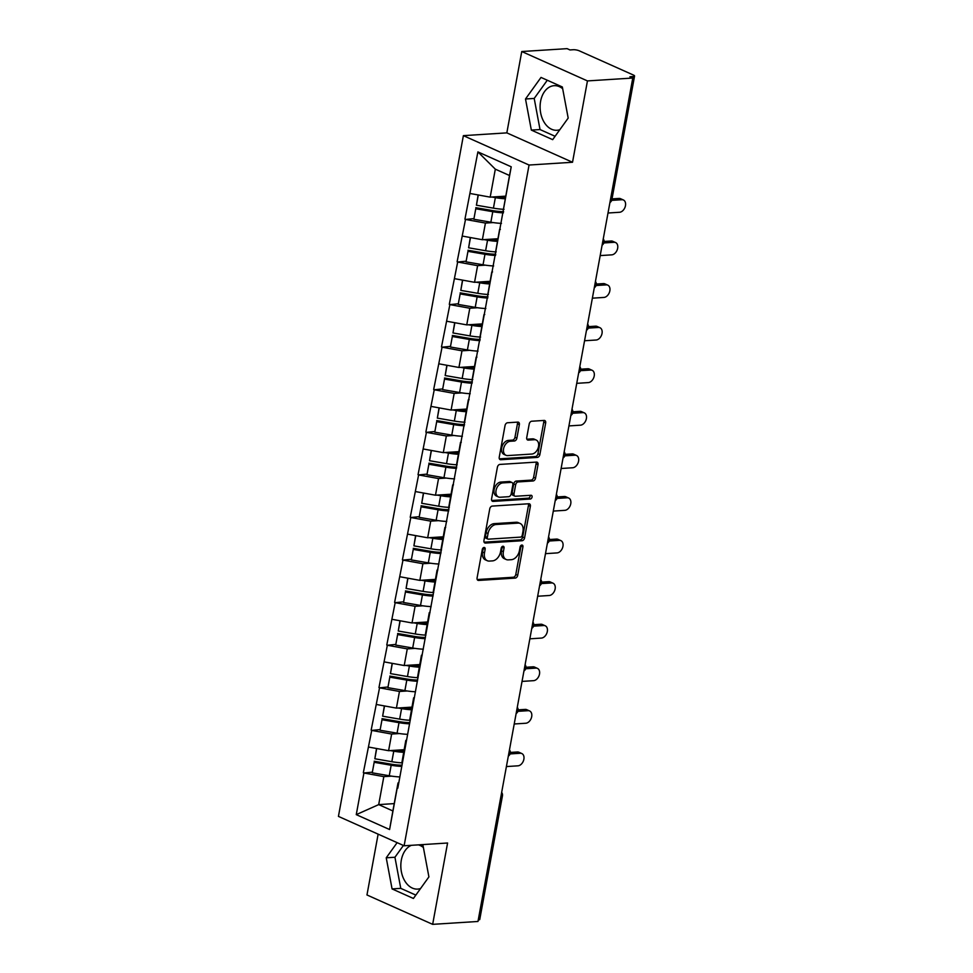 <?xml version="1.0" encoding="UTF-8"?>
<svg xmlns="http://www.w3.org/2000/svg" width="973" height="973" viewBox="0 0 973 973"><rect width="100%" height="100%" fill="white"/><g stroke="black" fill="none" stroke-linecap="round" stroke-linejoin="round"><path stroke-width="1.46" d="M484.08 547.446A1.97 1.338 114.1 0 0 482.304 549.417L477.086 577.889A2.81 1.91 114.1 0 0 477.974 580.322A2.81 1.91 114.1 0 0 478.619 580.431L515.191 578.108A2.81 1.91 114.1 0 0 517.709 575.298L522.939 546.826A1.97 1.338 114.1 0 0 522.319 545.123A1.97 1.338 114.1 0 0 521.856 545.038A1.97 1.338 114.1 0 0 520.093 547.008L519.412 550.694A9 6.118 114.1 0 1 511.348 559.682L508.295 559.876A9 6.118 114.1 0 1 506.203 559.511A9 6.118 114.1 0 1 503.369 551.715L504.05 548.03A1.97 1.338 114.1 0 0 503.43 546.327A1.97 1.338 114.1 0 0 502.968 546.242A1.97 1.338 114.1 0 0 501.204 548.213L500.523 551.898A9 6.118 114.1 0 1 492.447 560.886L489.407 561.08A9 6.118 114.1 0 1 487.303 560.716A9 6.118 114.1 0 1 484.481 552.919L485.15 549.234A1.97 1.338 114.1 0 0 484.53 547.531A1.97 1.338 114.1 0 0 484.08 547.446M562.674 88.713A22.343 15.41 -93.6 0 0 554.111 85.685A22.343 15.41 -93.6 0 0 540.599 101.301A22.343 15.41 -93.6 0 0 556.957 130.273A22.343 15.41 -93.6 0 0 559.84 129.689M420.567 888.507A22.343 15.41 86.4 0 1 417.685 889.091A22.343 15.41 86.4 0 1 401.326 860.12A22.343 15.41 86.4 0 1 411.372 845.318M418.39 844.868A22.343 15.41 86.4 0 1 423.401 847.532M519.363 424.654A2.81 1.91 114.1 0 0 518.475 422.221A2.81 1.91 114.1 0 0 517.818 422.112L507.565 422.756A2.81 1.91 114.1 0 0 505.036 425.566L499.234 457.188A2.81 1.91 114.1 0 0 500.122 459.621A2.81 1.91 114.1 0 0 500.779 459.73L537.339 457.407A2.81 1.91 114.1 0 0 539.869 454.598L545.671 422.975A2.81 1.91 114.1 0 0 544.783 420.543A2.81 1.91 114.1 0 0 544.126 420.433L531.732 421.224A2.81 1.91 114.1 0 0 529.215 424.033L526.734 437.558A2.81 1.91 114.1 0 0 527.609 439.991A2.81 1.91 114.1 0 0 528.266 440.112L534.42 439.711A7.516 5.12 114.1 0 1 536.172 440.015A7.516 5.12 114.1 0 1 538.227 447.762A7.516 5.12 114.1 0 1 531.781 454.05L507.711 455.583A7.516 5.12 114.1 0 1 505.96 455.279A7.516 5.12 114.1 0 1 503.892 447.531A7.516 5.12 114.1 0 1 510.339 441.256L514.352 441A2.81 1.91 114.1 0 0 516.882 438.191L519.363 424.654L517.441 423.802A2.81 1.91 114.1 0 0 517.308 422.136M572.525 162.26L587.449 80.917L632.778 78.035L477.974 921.467L432.657 924.35L447.58 843.007L404.123 845.78L529.057 165.033L572.525 162.26L506.836 132.875L463.379 135.648L529.057 165.033M492.265 506.082A2.81 1.91 114.1 0 0 489.747 508.891L483.946 540.514A2.81 1.91 114.1 0 0 484.834 542.946A2.81 1.91 114.1 0 0 485.478 543.056L522.051 540.733A2.81 1.91 114.1 0 0 524.569 537.923L530.37 506.301A2.81 1.91 114.1 0 0 529.494 503.868A2.81 1.91 114.1 0 0 528.838 503.759L492.265 506.082M491.596 498.845L497.398 467.235A2.81 1.91 114.1 0 1 499.915 464.425L536.488 462.09A2.81 1.91 114.1 0 1 537.132 462.199A2.81 1.91 114.1 0 1 538.02 464.644L535.539 478.169A2.81 1.91 114.1 0 1 533.009 480.978L518.183 481.927A2.81 1.91 114.1 0 0 515.666 484.736L514.012 493.712A2.81 1.91 114.1 0 0 514.899 496.145A2.81 1.91 114.1 0 0 515.556 496.254L530.99 495.281A1.97 1.338 114.1 0 1 531.453 495.354A1.97 1.338 114.1 0 1 531.988 497.385A1.97 1.338 114.1 0 1 530.309 499.027L493.129 501.399A2.81 1.91 114.1 0 1 492.472 501.277A2.81 1.91 114.1 0 1 491.596 498.845M463.379 135.648L338.434 816.396L404.123 845.78M473.851 218.621L465.508 219.448L485.43 223.072L493.189 222.574M464.936 219.193L477.901 151.897L511.226 166.797L397.811 788.166L397.227 787.911L389.589 829.531L356.264 814.632L363.914 773L383.836 776.624L391.596 776.138M372.258 772.173L363.914 773M363.33 772.744L371.722 730.419L391.645 734.043L399.404 733.557M380.066 729.592L371.722 730.419M371.151 730.164L379.543 687.838L399.465 691.462L407.225 690.976M387.886 687.011L379.543 687.838M378.959 687.583L387.351 645.257L407.273 648.882L415.045 648.395M395.707 644.43L387.351 645.257M386.78 645.002L395.172 602.676L415.094 606.301L422.854 605.814M403.515 601.849L395.172 602.676M394.6 602.421L402.98 560.095L422.902 563.72L430.674 563.233M411.336 559.268L402.98 560.095M402.408 559.84L410.801 517.514L430.723 521.139L438.482 520.64M419.144 516.687L410.801 517.514M410.229 517.259L418.609 474.933L438.543 478.558L446.303 478.059M426.965 474.106L418.609 474.933M418.037 474.678L426.429 432.353L446.352 435.977L454.111 435.478M434.773 431.526L426.429 432.353M425.858 432.097L434.25 389.772L454.172 393.396L461.932 392.897M442.593 388.945L434.25 389.772M433.666 389.516L442.058 347.191L461.98 350.815L469.74 350.316M450.402 346.364L442.058 347.191M441.487 346.935L449.879 304.61L469.801 308.234L477.561 307.736M458.222 303.783L449.879 304.61M449.295 304.354L457.687 262.029L477.609 265.653L485.381 265.155M466.043 261.202L457.687 262.029M457.115 261.773L465.508 219.448M500.365 229.36L499.599 229.409L498.833 234.359M495.768 251.01L499.599 229.409M485.43 223.072L482.377 239.723L497.884 238.738M462.455 236.098L482.377 239.723M492.545 271.941L491.779 271.99L491.012 276.94M487.959 293.591L491.779 271.99M477.609 265.653L474.556 282.304L490.076 281.319M454.634 278.679L474.556 282.304M484.736 314.522L483.97 314.571L483.192 319.521M480.139 336.171L483.97 314.571M469.801 308.234L466.748 324.885L482.255 323.9M446.814 321.26L466.748 324.885M476.916 357.103L476.15 357.152L475.383 362.102M472.331 378.752L476.15 357.152M461.98 350.815L458.928 367.466L474.447 366.48M439.005 363.841L458.928 367.466M469.108 399.684L468.341 399.733L467.563 404.683M464.51 421.333L468.341 399.733M454.172 393.396L451.107 410.047L466.626 409.061M431.185 406.422L451.107 410.047M461.287 442.265L460.521 442.314L459.755 447.264M456.69 463.914L460.521 442.314M446.352 435.977L443.299 452.627L458.818 451.642M423.377 449.003L443.299 452.627M453.479 484.846L452.713 484.895L451.934 489.845M448.881 506.495L452.713 484.895M438.543 478.558L435.478 495.208L450.998 494.223M415.556 491.584L435.478 495.208M445.658 527.427L444.892 527.475L444.126 532.426M441.061 549.076L444.892 527.475M430.723 521.139L427.67 537.789L443.177 536.804M407.748 534.165L427.67 537.789M437.838 570.008L437.084 570.056L436.305 575.007M433.253 591.657L437.084 570.056M422.902 563.72L419.849 580.37L435.369 579.385M399.927 576.746L419.849 580.37M430.03 612.589L429.263 612.637L428.497 617.587M425.432 634.238L429.263 612.637M415.094 606.301L412.041 622.951L427.548 621.966M392.119 619.327L412.041 622.951M422.209 655.17L421.443 655.218L420.677 660.168M417.624 676.819L421.443 655.218M407.273 648.882L404.221 665.532L419.74 664.547M384.299 661.908L404.221 665.532M414.401 697.75L413.634 697.799L412.856 702.749M409.803 719.4L413.634 697.799M399.465 691.462L396.412 708.113L411.92 707.128M376.478 704.488L396.412 708.113M406.58 740.331L405.814 740.38L405.048 745.33M401.995 761.981L405.814 740.38M391.645 734.043L388.592 750.694L404.111 749.709M368.67 747.069L388.592 750.694M478.254 919.971L500.937 796.328M501.192 794.941A4.293 2.968 -93.6 0 1 501.107 796.315A4.293 1.058 -169.6 0 0 502.457 795.805L479.762 919.461A4.293 1.058 -169.6 0 1 478.412 919.971M398.772 782.912L398.006 782.961L397.227 787.911M383.836 776.624L378.692 804.61L392.873 810.947L398.006 782.961M394.211 803.613L378.692 804.61L356.264 814.632M392.873 810.947L389.589 829.531M378.132 834.153L366.967 894.965L432.657 924.35M587.449 80.917L521.759 51.533L567.089 48.65L569.959 49.939L573.267 49.72A4.293 1.058 10.4 0 1 579.251 50.815L633.447 75.055A4.293 1.058 10.4 0 1 634.566 76.028A4.293 1.058 10.4 0 1 633.216 76.539L629.908 76.745L632.778 78.035M521.759 51.533L506.836 132.875M503.588 208.429L509.499 175.505L495.318 169.168L490.185 197.142L505.705 196.157M509.499 175.505L511.226 166.797M470.263 193.518L490.185 197.142M477.901 151.897L495.318 169.168M397.13 842.654L386.232 857.809L392.07 888.921L413.416 898.468L428.911 876.892L423.073 845.78L420.701 844.722M552.676 139.65L568.183 118.086L562.345 86.974L541.012 77.426L525.505 98.991L531.343 130.102L552.676 139.65M483.277 547.775A1.97 1.338 114.1 0 1 483.24 548.383L482.559 552.068A9 6.118 114.1 0 0 485.393 559.864L487.303 560.716M506.203 559.511L504.282 558.66A9 6.118 114.1 0 1 501.46 550.864L502.129 547.179A1.97 1.338 114.1 0 0 502.165 546.571M477.232 579.543L513.27 577.244A2.81 1.91 114.1 0 0 515.799 574.435L521.017 545.975A1.97 1.338 114.1 0 0 521.054 545.366M484.092 542.168L520.129 539.869A2.81 1.91 114.1 0 0 522.659 537.06L528.461 505.449A2.81 1.91 114.1 0 0 528.315 503.783M487.327 537.376A1.97 1.338 114.1 0 0 487.947 539.091A1.97 1.338 114.1 0 0 488.41 539.164L520.506 537.12A1.97 1.338 114.1 0 0 522.27 535.15L522.988 531.27A9 6.118 114.1 0 0 520.154 523.474A9 6.118 114.1 0 0 518.062 523.109L496.121 524.508A9 6.118 114.1 0 0 488.045 533.496L487.327 537.376L485.418 536.524A1.97 1.338 114.1 0 0 486.038 538.227L487.947 539.091M520.154 523.474L518.244 522.61A9 6.118 114.1 0 0 516.14 522.258L518.062 523.109M485.418 536.524L486.123 532.632A9 6.118 114.1 0 1 494.199 523.644L516.14 522.258M514.899 496.145L512.99 495.293A2.81 1.91 114.1 0 1 512.102 492.849L513.744 483.873A2.81 1.91 114.1 0 1 516.274 481.063L531.1 480.127A2.81 1.91 114.1 0 0 533.618 477.317L536.111 463.78A2.81 1.91 114.1 0 0 535.965 462.126M491.73 500.511L528.388 498.164A1.97 1.338 114.1 0 0 530.151 495.33M502.798 482.9A7.516 5.12 114.1 0 0 496.352 489.188A7.516 5.12 114.1 0 0 498.407 496.935A7.516 5.12 114.1 0 0 500.171 497.239L508.648 496.704A2.81 1.91 114.1 0 0 511.166 493.895L512.82 484.919A2.81 1.91 114.1 0 0 511.932 482.474A2.81 1.91 114.1 0 0 511.275 482.365L502.798 482.9L500.888 482.049A7.516 5.12 114.1 0 0 494.442 488.337A7.516 5.12 114.1 0 0 496.498 496.084L498.407 496.935M511.932 482.474L510.022 481.623A2.81 1.91 114.1 0 0 509.366 481.513L511.275 482.365M500.888 482.049L509.366 481.513M505.96 455.279L504.038 454.427A7.516 5.12 114.1 0 1 501.983 446.68A7.516 5.12 114.1 0 1 508.429 440.392L512.443 440.137A2.81 1.91 114.1 0 0 514.96 437.327L517.441 423.802M536.172 440.015L534.25 439.164A7.516 5.12 114.1 0 0 532.499 438.859L534.42 439.711M526.88 439.212L532.499 438.859M499.38 458.842L535.43 456.544A2.81 1.91 114.1 0 0 537.947 453.734L543.749 422.124A2.81 1.91 114.1 0 0 543.603 420.458M403.406 845.464L394.929 857.249L400.767 888.361L415.824 895.099M394.929 857.249L386.232 857.809M400.767 888.361L392.07 888.921M547.288 80.236L534.201 98.443L540.027 129.555L555.096 136.293M540.027 129.555L531.343 130.102M534.201 98.443L525.505 98.991M520.263 753.272L517.393 751.983A6.592 4.488 -65.9 0 1 518.937 752.251L521.808 753.54A6.592 4.488 114.1 0 0 520.263 753.272L510.083 753.917M506.41 766.566L517.964 765.824A6.592 4.488 114.1 0 0 523.608 760.327A6.592 4.488 114.1 0 0 521.808 753.54M399.867 776.928A23.486 5.802 -169.6 0 1 389.249 775.761L391.182 765.252A23.486 5.802 10.4 0 0 401.8 766.42M391.182 765.252L374.179 762.309L372.245 772.83L389.249 775.761M372.245 772.83L374.179 762.309M402.019 765.179A19.192 4.743 10.4 0 1 391.195 764.17L374.191 761.239M403.844 751.12A19.192 4.743 -169.6 0 1 394.856 750.292M403.625 752.336A23.486 5.802 -169.6 0 1 393.761 751.192L390.27 750.584M376.527 748.505L374.836 758.77L391.839 761.701A23.486 5.802 10.4 0 0 402.445 762.881M374.836 758.77L376.709 748.541M517.393 751.983L510.351 752.433M528.084 710.691L525.213 709.402A6.592 4.488 -65.9 0 1 526.746 709.67L529.616 710.959A6.592 4.488 114.1 0 0 528.084 710.691L517.904 711.336M514.218 723.985L525.773 723.243A6.592 4.488 114.1 0 0 531.428 717.746A6.592 4.488 114.1 0 0 529.616 710.959M407.687 734.347A23.486 5.802 -169.6 0 1 397.069 733.18L399.003 722.671A23.486 5.802 10.4 0 0 409.609 723.839M399.003 722.671L382 719.728L380.066 730.236L397.069 733.18M380.066 730.236L382 719.728M409.84 722.598A19.192 4.743 10.4 0 1 399.003 721.589L382 718.658M411.664 708.539A19.192 4.743 -169.6 0 1 402.676 707.712M411.445 709.755A23.486 5.802 -169.6 0 1 401.581 708.612L398.079 708.003M384.347 705.924L382.644 716.189L399.648 719.12A23.486 5.802 10.4 0 0 410.265 720.3M382.644 716.189L384.53 705.948M525.213 709.402L518.159 709.852M535.892 668.11L533.022 666.821A6.592 4.488 -65.9 0 1 534.566 667.089L537.437 668.378A6.592 4.488 114.1 0 0 535.892 668.11L525.724 668.755M522.039 681.404L533.593 680.662A6.592 4.488 114.1 0 0 539.237 675.165A6.592 4.488 114.1 0 0 537.437 668.378M415.495 691.767A23.486 5.802 -169.6 0 1 404.89 690.599L406.811 680.091A23.486 5.802 10.4 0 0 417.429 681.258M406.811 680.091L389.808 677.147L387.886 687.656L404.89 690.599M387.886 687.656L389.808 677.147M417.66 680.018A19.192 4.743 10.4 0 1 406.823 679.008L389.82 676.077M419.485 665.958A19.192 4.743 -169.6 0 1 410.484 665.131M419.254 667.174A23.486 5.802 -169.6 0 1 409.39 666.031L405.899 665.423M392.155 663.343L390.465 673.608L407.468 676.539A23.486 5.802 10.4 0 0 418.074 677.719M390.465 673.608L392.338 663.367M533.022 666.821L525.979 667.271M543.712 625.53L540.842 624.24A6.592 4.488 -65.9 0 1 542.375 624.508L545.245 625.797A6.592 4.488 114.1 0 0 543.712 625.53L533.532 626.174M529.847 638.823L541.414 638.081A6.592 4.488 114.1 0 0 547.057 632.584A6.592 4.488 114.1 0 0 545.245 625.797M423.316 649.186A23.486 5.802 -169.6 0 1 412.698 648.018L414.632 637.51A23.486 5.802 10.4 0 0 425.237 638.677M414.632 637.51L397.629 634.566L395.695 645.075L412.698 648.018M395.695 645.075L397.629 634.566M425.469 637.437A19.192 4.743 10.4 0 1 414.644 636.427L397.641 633.496M427.293 623.377A19.192 4.743 -169.6 0 1 418.305 622.55M427.074 624.593A23.486 5.802 -169.6 0 1 417.21 623.45L413.707 622.842M399.976 620.762L398.273 631.027L415.276 633.958A23.486 5.802 10.4 0 0 425.894 635.138M398.273 631.027L400.158 620.786M540.842 624.24L533.788 624.69M551.533 582.949L548.65 581.659A6.592 4.488 -65.9 0 1 550.195 581.927L553.065 583.216A6.592 4.488 114.1 0 0 551.533 582.949L541.353 583.593M537.668 596.242L549.222 595.5A6.592 4.488 114.1 0 0 554.865 590.003A6.592 4.488 114.1 0 0 553.065 583.216M431.124 606.605A23.486 5.802 -169.6 0 1 420.518 605.437L422.44 594.929A23.486 5.802 10.4 0 0 433.058 596.096M422.44 594.929L405.437 591.985L403.515 602.494L420.518 605.437M403.515 602.494L405.437 591.985M433.289 594.856A19.192 4.743 10.4 0 1 422.452 593.846L405.449 590.915M435.113 580.796A19.192 4.743 -169.6 0 1 426.125 579.969M434.882 582.012A23.486 5.802 -169.6 0 1 425.019 580.869L421.528 580.261M407.784 578.181L406.094 588.446L423.097 591.377A23.486 5.802 10.4 0 0 433.703 592.557M406.094 588.446L407.967 578.205M548.65 581.659L541.608 582.109M559.341 540.368L556.471 539.078A6.592 4.488 -65.9 0 1 558.003 539.346L560.886 540.635A6.592 4.488 114.1 0 0 559.341 540.368L549.161 541.012M545.476 553.661L557.043 552.919A6.592 4.488 114.1 0 0 562.686 547.422A6.592 4.488 114.1 0 0 560.886 540.635M438.945 564.024A23.486 5.802 -169.6 0 1 428.327 562.856L430.261 552.348A23.486 5.802 10.4 0 0 440.866 553.515M430.261 552.348L413.257 549.404L411.324 559.913L428.327 562.856M411.324 559.913L413.257 549.404M441.097 552.275A19.192 4.743 10.4 0 1 430.273 551.265L413.27 548.334M442.922 538.215A19.192 4.743 -169.6 0 1 433.934 537.388M442.703 539.431A23.486 5.802 -169.6 0 1 432.839 538.288L429.348 537.68M415.605 535.6L413.902 545.865L430.905 548.796A23.486 5.802 10.4 0 0 441.523 549.976M413.902 545.865L415.787 535.624M556.471 539.078L549.417 539.529M567.162 497.787L564.291 496.498A6.592 4.488 -65.9 0 1 565.824 496.765L568.694 498.054A6.592 4.488 114.1 0 0 567.162 497.787L556.982 498.431M553.296 511.08L564.851 510.339A6.592 4.488 114.1 0 0 570.494 504.841A6.592 4.488 114.1 0 0 568.694 498.054M446.753 521.443A23.486 5.802 -169.6 0 1 436.147 520.275L438.069 509.767A23.486 5.802 10.4 0 0 448.687 510.934M438.069 509.767L421.066 506.824L419.144 517.332L436.147 520.275M419.144 517.332L421.066 506.824M448.918 509.694A19.192 4.743 10.4 0 1 438.081 508.684L421.078 505.753M450.742 495.634A19.192 4.743 -169.6 0 1 441.754 494.807M450.511 496.85A23.486 5.802 -169.6 0 1 440.647 495.707L437.157 495.099M423.413 493.019L421.723 503.284L438.726 506.215A23.486 5.802 10.4 0 0 449.331 507.395M421.723 503.284L423.596 493.043M564.291 496.498L557.237 496.948M574.97 455.206L572.1 453.917A6.592 4.488 -65.9 0 1 573.632 454.184L576.515 455.473A6.592 4.488 114.1 0 0 574.97 455.206L564.79 455.851M561.117 468.5L572.671 467.758A6.592 4.488 114.1 0 0 578.315 462.26A6.592 4.488 114.1 0 0 576.515 455.473M454.573 478.862A23.486 5.802 -169.6 0 1 443.956 477.694L445.889 467.186A23.486 5.802 10.4 0 0 456.495 468.354M445.889 467.186L428.886 464.243L426.952 474.751L443.956 477.694M426.952 474.751L428.886 464.243M456.726 467.113A19.192 4.743 10.4 0 1 445.902 466.103L428.898 463.172M458.551 453.053A19.192 4.743 -169.6 0 1 449.562 452.226M458.332 454.269A23.486 5.802 -169.6 0 1 448.468 453.126L444.977 452.518M431.234 450.438L429.531 460.703L446.534 463.635A23.486 5.802 10.4 0 0 457.152 464.814M429.531 460.703L431.416 450.463M572.1 453.917L565.058 454.367M582.791 412.625L579.92 411.336A6.592 4.488 -65.9 0 1 581.453 411.603L584.323 412.88A6.592 4.488 114.1 0 0 582.791 412.625L572.611 413.27M568.925 425.919L580.48 425.177A6.592 4.488 114.1 0 0 586.123 419.679A6.592 4.488 114.1 0 0 584.323 412.88M462.382 436.281A23.486 5.802 -169.6 0 1 451.776 435.113L453.698 424.605A23.486 5.802 10.4 0 0 464.316 425.773M453.698 424.605L436.695 421.662L434.773 432.17L451.776 435.113M434.773 432.17L436.695 421.662M464.547 424.532A19.192 4.743 10.4 0 1 453.71 423.523L436.707 420.591M466.371 410.472A19.192 4.743 -169.6 0 1 457.383 409.645M466.152 411.688A23.486 5.802 -169.6 0 1 456.288 410.545L452.786 409.937M439.054 407.857L437.351 418.122L454.355 421.054A23.486 5.802 10.4 0 0 464.972 422.233M437.351 418.122L439.224 407.882M579.92 411.336L572.866 411.786M590.599 370.044L587.728 368.755A6.592 4.488 -65.9 0 1 589.273 369.022L592.143 370.299A6.592 4.488 114.1 0 0 590.599 370.044L580.419 370.689M576.746 383.338L588.3 382.596A6.592 4.488 114.1 0 0 593.944 377.098A6.592 4.488 114.1 0 0 592.143 370.299M470.202 393.7A23.486 5.802 -169.6 0 1 459.584 392.533L461.518 382.024A23.486 5.802 10.4 0 0 472.136 383.192M461.518 382.024L444.515 379.081L442.581 389.589L459.584 392.533M442.581 389.589L444.515 379.081M472.355 381.951A19.192 4.743 10.4 0 1 461.53 380.942L444.527 378.011M474.179 367.891A19.192 4.743 -169.6 0 1 465.191 367.064M473.96 369.108A23.486 5.802 -169.6 0 1 464.097 367.964L460.606 367.356M446.862 365.276L445.172 375.542L462.175 378.473A23.486 5.802 10.4 0 0 472.781 379.652M445.172 375.542L447.045 365.301M587.728 368.755L580.686 369.205M598.419 327.463L595.549 326.174A6.592 4.488 -65.9 0 1 597.081 326.441L599.952 327.719A6.592 4.488 114.1 0 0 598.419 327.463L588.239 328.108M584.554 340.757L596.108 340.015A6.592 4.488 114.1 0 0 601.764 334.517A6.592 4.488 114.1 0 0 599.952 327.719M478.023 351.119A23.486 5.802 -169.6 0 1 467.405 349.952L469.339 339.443A23.486 5.802 10.4 0 0 479.944 340.611M469.339 339.443L452.336 336.5L450.402 347.008L467.405 349.952M450.402 347.008L452.336 336.5M480.176 339.37A19.192 4.743 10.4 0 1 469.339 338.361L452.336 335.43M482 325.31A19.192 4.743 -169.6 0 1 473.012 324.483M481.781 326.527A23.486 5.802 -169.6 0 1 471.917 325.383L468.414 324.775M454.683 322.695L452.98 332.961L469.983 335.892A23.486 5.802 10.4 0 0 480.601 337.072M452.98 332.961L454.865 322.72M595.549 326.174L588.495 326.624M606.228 284.882L603.357 283.593A6.592 4.488 -65.9 0 1 604.902 283.861L607.772 285.138A6.592 4.488 114.1 0 0 606.228 284.882L596.06 285.527M592.375 298.176L603.929 297.434A6.592 4.488 114.1 0 0 609.572 291.936A6.592 4.488 114.1 0 0 607.772 285.138M485.831 308.538A23.486 5.802 -169.6 0 1 475.225 307.371L477.147 296.862A23.486 5.802 10.4 0 0 487.765 298.03M477.147 296.862L460.144 293.919L458.222 304.427L475.225 307.371M458.222 304.427L460.144 293.919M487.996 296.789A19.192 4.743 10.4 0 1 477.159 295.78L460.156 292.849M489.82 282.729A19.192 4.743 -169.6 0 1 480.82 281.902M489.589 283.946A23.486 5.802 -169.6 0 1 479.725 282.802L476.235 282.194M462.491 280.115L460.801 290.38L477.804 293.311A23.486 5.802 10.4 0 0 488.41 294.491M460.801 290.38L462.674 280.139M603.357 283.593L596.315 284.043M614.048 242.301L611.178 241.012A6.592 4.488 -65.9 0 1 612.71 241.28L615.581 242.557A6.592 4.488 114.1 0 0 614.048 242.301L603.868 242.946M600.183 255.595L611.749 254.853A6.592 4.488 114.1 0 0 617.393 249.356A6.592 4.488 114.1 0 0 615.581 242.557M493.652 265.957A23.486 5.802 -169.6 0 1 483.034 264.79L484.968 254.281A23.486 5.802 10.4 0 0 495.573 255.449M484.968 254.281L467.964 251.338L466.031 261.846L483.034 264.79M466.031 261.846L467.964 251.338M495.804 254.208A19.192 4.743 10.4 0 1 484.98 253.199L467.977 250.268M497.629 240.149A19.192 4.743 -169.6 0 1 488.641 239.322M497.41 241.365A23.486 5.802 -169.6 0 1 487.546 240.222L484.043 239.613M470.312 237.534L468.609 247.799L485.612 250.73A23.486 5.802 10.4 0 0 496.23 251.91M468.609 247.799L470.494 237.558M611.178 241.012L604.124 241.462M621.869 199.72L618.986 198.431A6.592 4.488 -65.9 0 1 620.531 198.699L623.401 199.976A6.592 4.488 114.1 0 0 621.869 199.72L611.689 200.365M608.003 213.014L619.558 212.272A6.592 4.488 114.1 0 0 625.201 206.775A6.592 4.488 114.1 0 0 623.401 199.976M501.46 223.376A23.486 5.802 -169.6 0 1 490.854 222.209L492.776 211.7A23.486 5.802 10.4 0 0 503.394 212.868M492.776 211.7L475.773 208.757L473.851 219.266L490.854 222.209M473.851 219.266L475.773 208.757M503.625 211.627A19.192 4.743 10.4 0 1 492.788 210.618L475.785 207.687M505.449 197.568A19.192 4.743 -169.6 0 1 496.461 196.741M505.218 198.784A23.486 5.802 -169.6 0 1 495.354 197.641L491.864 197.032M478.12 194.953L476.429 205.218L493.433 208.149A23.486 5.802 10.4 0 0 504.038 209.329M476.429 205.218L478.302 194.977M618.986 198.431L612.017 198.881M610.351 200.195L633.216 76.539M610.132 201.423A4.293 2.968 86.4 0 0 610.521 200.183A4.293 1.058 10.4 0 0 611.871 199.672L634.566 76.028M509.013 752.36A4.293 2.968 -93.6 0 1 508.928 753.734A4.293 2.968 86.4 0 1 508.526 754.987M516.833 709.779A4.293 2.968 -93.6 0 1 516.736 711.154A4.293 2.968 86.4 0 1 516.347 712.406M524.642 667.198A4.293 2.968 -93.6 0 1 524.556 668.573A4.293 2.968 86.4 0 1 524.155 669.825M532.462 624.617A4.293 2.968 -93.6 0 1 532.365 625.992A4.293 2.968 86.4 0 1 531.976 627.244M540.27 582.036A4.293 2.968 -93.6 0 1 540.185 583.411A4.293 2.968 86.4 0 1 539.796 584.651M548.091 539.456A4.293 2.968 -93.6 0 1 547.994 540.83A4.293 2.968 86.4 0 1 547.604 542.07M555.899 496.875A4.293 2.968 -93.6 0 1 555.814 498.249A4.293 2.968 86.4 0 1 555.425 499.49M563.72 454.294A4.293 2.968 -93.6 0 1 563.635 455.668A4.293 2.968 86.4 0 1 563.233 456.909M571.528 411.713A4.293 2.968 -93.6 0 1 571.443 413.087A4.293 2.968 86.4 0 1 571.054 414.328M579.349 369.132A4.293 2.968 -93.6 0 1 579.263 370.506A4.293 2.968 86.4 0 1 578.862 371.747M587.169 326.539A4.293 2.968 -93.6 0 1 587.072 327.925A4.293 2.968 86.4 0 1 586.683 329.166M594.977 283.958A4.293 2.968 -93.6 0 1 594.892 285.344A4.293 2.968 86.4 0 1 594.491 286.585M602.798 241.377A4.293 2.968 -93.6 0 1 602.701 242.763A4.293 2.968 86.4 0 1 602.311 244.004M482.559 552.068L484.481 552.919M502.129 547.179L504.05 548.03M501.46 550.864L503.369 551.715M521.017 545.975L522.939 546.826M515.799 574.435L517.709 575.298M513.27 577.244L515.191 578.108M477.451 579.908L478.619 580.431M483.24 548.383L485.15 549.234M528.461 505.449L530.37 506.301M522.659 537.06L524.569 537.923M520.129 539.869L522.051 540.733M484.311 542.533L485.478 543.056M494.199 523.644L496.121 524.508M486.123 532.632L488.045 533.496M536.111 463.78L538.02 464.644M533.618 477.317L535.539 478.169M531.1 480.127L533.009 480.978M516.274 481.063L518.183 481.927M513.744 483.873L515.666 484.736M512.102 492.849L514.012 493.712M528.388 498.164L530.309 499.027M491.949 500.864L493.129 501.399M514.96 437.327L516.882 438.191M512.443 440.137L514.352 441M508.429 440.392L510.339 441.256M527.098 439.577L528.266 440.112M543.749 422.124L545.671 422.975M537.947 453.734L539.869 454.598M535.43 456.544L537.339 457.407M499.599 459.207L500.779 459.73M391.839 761.701L393.761 751.192M399.648 719.12L401.581 708.612M407.468 676.539L409.39 666.031M415.276 633.958L417.21 623.45M423.097 591.377L425.019 580.869M430.905 548.796L432.839 538.288M438.726 506.215L440.647 495.707M446.534 463.635L448.468 453.126M454.355 421.054L456.288 410.545M462.175 378.473L464.097 367.964M469.983 335.892L471.917 325.383M477.804 293.311L479.725 282.802M485.612 250.73L487.546 240.222M493.433 208.149L495.354 197.641M502.457 795.805A4.293 4.293 0 0 0 501.654 792.436M508.332 756.094A4.293 4.293 0 0 0 509.475 749.855M516.14 713.513A4.293 4.293 0 0 0 517.283 707.274M523.961 670.932A4.293 4.293 0 0 0 525.104 664.693M531.769 628.351A4.293 4.293 0 0 0 532.912 622.112M539.589 585.77A4.293 4.293 0 0 0 540.733 579.531M547.398 543.189A4.293 4.293 0 0 0 548.553 536.95M555.218 500.609A4.293 4.293 0 0 0 556.361 494.369M563.026 458.028A4.293 4.293 0 0 0 564.182 451.788M570.847 415.447A4.293 4.293 0 0 0 571.99 409.207M578.667 372.866A4.293 4.293 0 0 0 579.811 366.626M586.476 330.285A4.293 4.293 0 0 0 587.619 324.045M594.296 287.704A4.293 4.293 0 0 0 595.44 281.465M602.105 245.123A4.293 4.293 0 0 0 603.248 238.884M609.925 202.542A4.293 4.293 0 0 0 611.871 199.672"/></g></svg>
